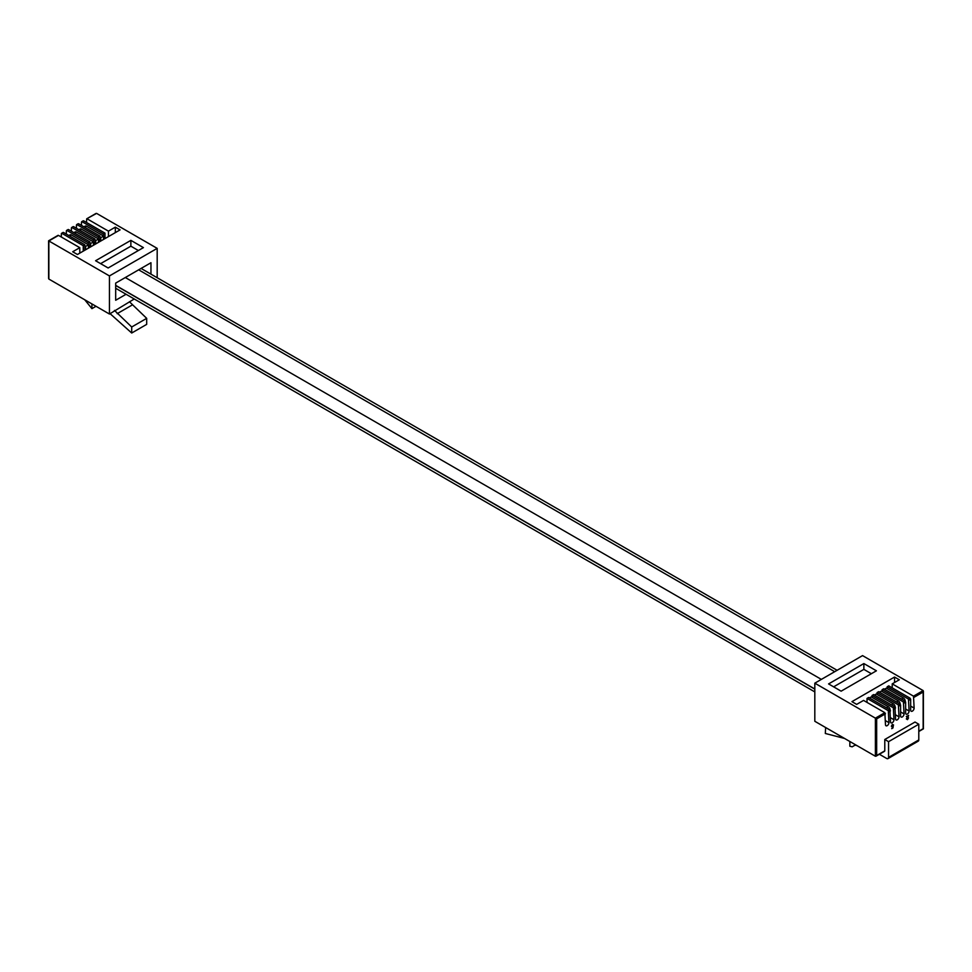 <?xml version="1.0" encoding="UTF-8"?>
<svg xmlns="http://www.w3.org/2000/svg" width="972" height="972" viewBox="0 0 972 972"><rect width="100%" height="100%" fill="white"/><g stroke="black" fill="none" stroke-linecap="round" stroke-linejoin="round"><path stroke-width="1.46" d="M62.901 232.843L61.333 233.754L61.333 237.022M67.943 229.939L66.363 230.85L66.363 234.118M72.985 227.023L71.406 227.934L71.406 231.202M78.015 224.119L76.448 225.03L76.448 228.299M83.057 221.215L81.49 222.114L81.49 225.395M57.87 235.759L48.855 240.959L109.447 275.927L157.185 248.37L96.605 213.39L86.702 218.797L86.52 222.479M96.021 306.289L91.927 308.646L91.927 303.92M91.927 308.646L84.758 299.789M66.995 230.486L88.282 242.769L88.282 244.701M104.976 238.602L104.976 233.134L83.689 220.851M72.037 227.57L93.324 239.865L93.324 241.797M84.819 250.241L84.819 244.774L63.532 232.478M61.965 233.389L83.252 245.685L83.252 251.153M48.855 240.959L48.855 279.061L48.855 277.603L48.855 279.061L109.447 314.041L109.447 275.927M87.152 218.846L108.439 231.142L108.439 236.609M89.861 247.325L89.861 241.858L68.575 229.574M99.934 241.518L99.934 236.05L78.647 223.754M94.904 244.422L94.904 238.954L73.617 226.658M79.789 253.145L79.789 247.678L58.502 235.394M77.08 224.666L98.366 236.949L98.366 238.893M82.11 221.75L103.397 234.045L103.397 235.977M134.258 298.987L109.447 314.041M110.091 313.664L131.706 333.019L146.687 324.369L146.687 318.354L129.446 301.757M89.861 241.858L88.282 242.769M157.185 248.37L157.185 277.737M73.872 232.636L75.111 231.919A2.673 1.543 60 0 1 76.448 232.053L93.446 241.87L90.675 243.474L90.675 246.852M93.446 245.26L93.446 241.87M89.861 243L90.675 243.474M108.135 267.98L95.584 260.739L130.868 240.363L143.419 247.617L108.135 267.98M79.789 247.678L72.706 251.76L77.444 254.494L120.066 229.89L115.328 227.156L108.439 231.142M85.645 249.768L85.645 246.378L84.819 245.904M68.842 235.54L70.069 234.823A2.673 1.543 60 0 1 71.406 234.957L88.416 244.774L85.645 246.378M88.416 248.164L88.416 244.774M84.819 244.774L83.252 245.685M104.976 233.134L103.397 234.045M95.718 243.948L95.718 240.558L94.904 240.084M78.914 229.72L80.154 229.015A2.673 1.543 60 0 1 81.478 229.149L98.488 238.966L95.718 240.558M98.488 242.344L98.488 238.966M94.904 238.954L93.324 239.865M115.328 232.624L115.328 227.156M83.957 226.816L85.184 226.099A2.673 1.543 60 0 1 86.52 226.233L103.53 236.05L100.76 237.654L100.76 241.044M103.53 239.44L103.53 236.05M99.934 237.18L100.76 237.654M99.934 236.05L98.366 236.949M150.952 274.14L150.952 262.732L115.68 283.095L115.68 300.263L126.068 294.261M131.706 333.019L131.706 326.993L146.687 318.354M114.465 310.408L131.706 326.993M117.175 313.677L132.156 305.026M138.376 250.521L130.868 246.183L130.868 240.363M130.868 246.183L100.626 263.643M892.746 727.712L892.904 726.704L891.36 726.242L892.405 724.407L893.572 725.003L892.636 724.918L891.871 726.242L893.268 726.023L892.952 727.943L891.725 728.66L892.588 726.947M891.725 728.66L892.49 727.566M892.296 726.825L891.36 726.242L892.296 726.825M891.628 726.096L893.268 726.023M906.645 718.782L908.516 717.895L907.532 719.62L906.366 718.964L907.496 716.437M907.277 719.474L906.366 718.964L907.277 719.474M907.532 719.62L906.621 719.11L907.982 716.145L906.329 716.461L908.626 715.416L907.289 719.11M885.48 713.788L876.659 718.879L875.395 718.15L884.848 712.695L885.48 724.65A2.454 1.409 120 0 0 885.99 725.768A2.454 1.409 120 0 0 887.873 725.112A2.454 1.409 120 0 0 888.943 722.646L888.311 710.702L889.89 709.791L890.51 721.746A2.454 1.409 120 0 0 891.02 722.864A2.454 1.409 120 0 0 892.916 722.208A2.454 1.409 120 0 0 893.985 719.742L893.353 707.786L894.92 706.875L895.552 718.83A2.454 1.409 120 0 0 896.063 719.948A2.454 1.409 120 0 0 897.946 719.292A2.454 1.409 120 0 0 899.015 716.838L898.383 704.882L899.963 703.971L900.594 705.064L900.594 715.927A2.454 1.409 120 0 0 901.105 717.044A2.454 1.409 120 0 0 902.988 716.388A2.454 1.409 120 0 0 904.057 713.922L903.425 701.966L905.005 701.067L905.637 702.149L905.637 713.011A2.454 1.409 120 0 0 906.135 714.141A2.454 1.409 120 0 0 908.03 713.484A2.454 1.409 120 0 0 909.099 711.018L908.468 699.062L910.035 698.151L910.667 699.245L910.667 710.107A2.454 1.409 120 0 0 911.177 711.225A2.454 1.409 120 0 0 913.06 710.568A2.454 1.409 120 0 0 914.13 708.102L913.498 696.159L923.145 690.594L862.553 655.614L814.815 683.17L814.815 721.285L875.395 756.252L875.395 718.15L814.815 683.17M879.381 754.26L886.671 758.476A2.673 1.543 -120 0 0 888.007 758.61A2.673 1.543 -120 0 0 888.566 757.382L918.795 739.935L918.795 724.225L915.017 722.038L884.787 739.498L884.787 750.846L884.156 751.198M892.551 726.971L891.603 726.388L892.661 724.553L893.572 725.003M918.795 724.225L888.566 741.672L884.787 739.498M918.795 739.935A2.673 1.543 60 0 1 918.236 741.15L888.007 758.61M905.005 701.067L883.718 688.771L882.139 689.683L903.425 701.966M906.584 716.607L908.626 715.416M876.659 718.879L876.659 755.536L875.395 756.252L884.787 750.846M849.844 741.502L849.844 746.217L852.152 746.824L855.153 745.099L857.012 745.646M888.566 741.672L888.566 757.382M867.024 702.404L867.024 698.406L888.311 710.702M899.963 703.971L878.676 691.675L877.096 692.586L898.383 704.882M887.181 688.638L887.181 686.767L908.468 699.062M910.035 698.151L888.748 685.868L887.181 686.767M918.795 731.211L923.145 728.696L923.145 690.594L923.145 692.04L914.13 697.24M884.848 712.695L863.561 700.411L856.672 704.384L851.934 701.65L894.556 677.047L899.294 679.78L892.211 683.863L913.498 696.159M882.139 691.542L882.139 689.683M906.888 718.928L907.544 719.256L907.994 717.907M872.066 697.361L872.066 695.502L893.353 707.786M877.096 694.445L877.096 692.586M892.211 687.86L892.211 683.863M894.92 706.875L873.634 694.591L872.066 695.502M889.89 709.791L868.604 697.495L867.024 698.406M825.641 727.53L825.313 733.471L844.607 738.477M892.211 687.119L891.579 687.496M867.024 701.663L866.38 702.039M900.218 704.178L900.206 704.165A2.673 1.543 60 0 0 898.322 700.885L881.325 691.068L879.466 692.137M863.865 663.56L876.416 670.802L841.132 691.177L828.581 683.923L863.865 663.56L863.865 669.38L871.374 673.718M905.248 701.274L905.248 701.262A2.673 1.543 60 0 0 903.365 697.981L886.355 688.164L884.508 689.233M895.176 707.081L895.163 707.069A2.673 1.543 60 0 0 893.292 703.801L876.282 693.984L874.436 695.053M890.133 709.997L890.133 709.985A2.673 1.543 60 0 0 888.25 706.705L871.24 696.888L869.393 697.957M894.556 682.514L894.556 677.047M863.865 669.38L833.624 686.84M76.448 232.053L74.662 233.086M71.406 234.957L69.62 235.989M81.478 229.149L79.692 230.182M86.52 226.233L84.734 227.266M834.717 671.688L138.668 269.827M814.815 688.99L115.68 285.355M821.364 679.392L125.315 277.53M814.815 689.136L115.68 285.501M910.667 699.245L909.099 700.156M905.637 702.149L904.057 703.06M900.594 705.064L899.015 705.976M895.552 707.968L893.985 708.88M890.51 710.884L888.943 711.783M900.594 711.929L904.057 713.922M905.637 709.013L909.099 711.018M885.48 720.653L888.943 722.646M895.552 714.833L899.015 716.838M890.51 717.737L893.985 719.742M910.667 706.109L914.13 708.102M896.476 701.954L898.322 700.885M901.518 699.05L903.365 697.981M891.433 704.87L893.292 703.801M886.403 707.774L888.25 706.705M86.702 218.797L95.973 213.451M61.515 233.341L63.095 232.442M81.672 221.713L83.24 220.802M48.6 278.478L48.6 240.801L58.053 235.346M71.588 227.533L73.167 226.622M76.63 224.617L78.21 223.706M66.558 230.437L68.125 229.526M837.111 670.291L141.074 268.442M814.815 691.906L115.68 288.271M876.027 756.192L884.605 751.247M918.795 731.503L923.4 728.842L923.4 691.165"/></g></svg>
